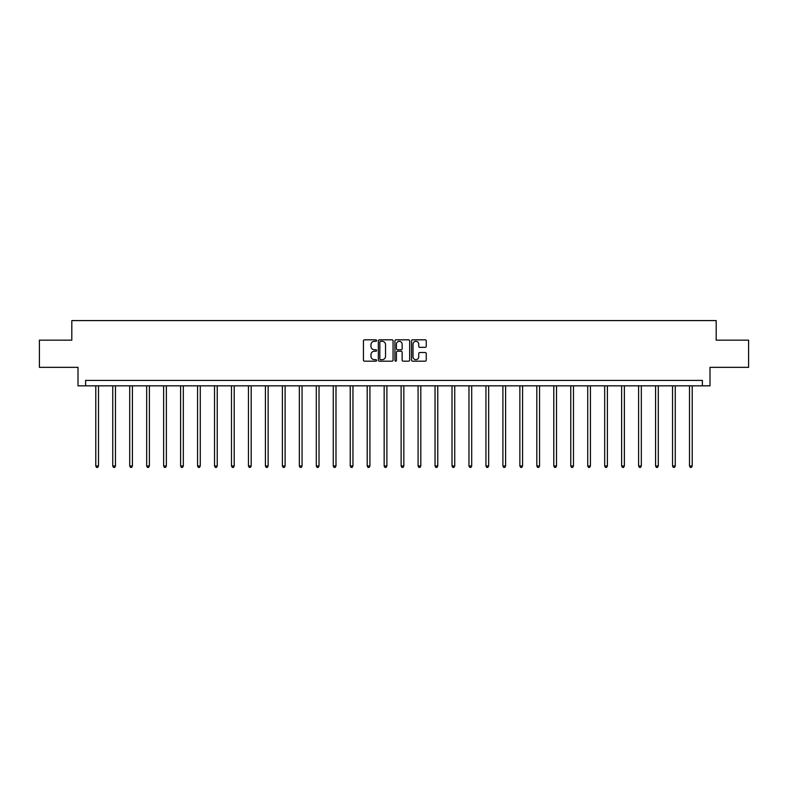 <?xml version="1.0" encoding="UTF-8"?>
<svg xmlns="http://www.w3.org/2000/svg" width="788" height="788" viewBox="0 0 788 788"><rect width="100%" height="100%" fill="white"/><g stroke="black" fill="none" stroke-linecap="round" stroke-linejoin="round"><path stroke-width="1.18" d="M376.605 340.564A0.749 0.749 0 0 0 375.856 339.815L364.519 339.815A1.064 1.064 0 0 0 363.445 340.889L363.445 360.096A1.064 1.064 0 0 0 364.519 361.17L375.856 361.17A0.749 0.749 0 0 0 376.605 360.421A0.749 0.749 0 0 0 375.856 359.673L374.389 359.673A3.418 3.418 0 0 1 370.971 356.255L370.971 354.659A3.418 3.418 0 0 1 374.389 351.241L375.856 351.241A0.749 0.749 0 0 0 376.605 350.493A0.749 0.749 0 0 0 375.856 349.744L374.389 349.744A3.418 3.418 0 0 1 370.971 346.326L370.971 344.73A3.418 3.418 0 0 1 374.389 341.312L375.856 341.312A0.749 0.749 0 0 0 376.605 340.564M425.195 347.341A1.064 1.064 0 0 0 426.259 346.277L426.259 340.889A1.064 1.064 0 0 0 425.195 339.815L412.597 339.815A1.064 1.064 0 0 0 411.533 340.889L411.533 360.096A1.064 1.064 0 0 0 412.597 361.17L425.195 361.17A1.064 1.064 0 0 0 426.259 360.096L426.259 353.585A1.064 1.064 0 0 0 425.195 352.522L419.807 352.522A1.064 1.064 0 0 0 418.733 353.585L418.733 356.816A2.857 2.857 0 0 1 415.877 359.673A2.857 2.857 0 0 1 413.03 356.816L413.03 344.169A2.857 2.857 0 0 1 415.877 341.312A2.857 2.857 0 0 1 418.733 344.169L418.733 346.277A1.064 1.064 0 0 0 419.807 347.341L425.195 347.341M702.384 385.834L709.998 385.834L709.998 367.346L748.6 367.346L748.6 340.16L716.193 340.16L716.193 320.588L71.806 320.588L71.806 340.16L39.4 340.16L39.4 367.346L78.002 367.346L78.002 385.834L702.384 385.834L702.384 380.397L85.616 380.397L85.616 385.834M393.064 340.889A1.064 1.064 0 0 0 392 339.815L379.402 339.815A1.064 1.064 0 0 0 378.339 340.889L378.339 360.096A1.064 1.064 0 0 0 379.402 361.17L392 361.17A1.064 1.064 0 0 0 393.064 360.096L393.064 340.889M396 339.815L408.598 339.815A1.064 1.064 0 0 1 409.661 340.889L409.661 360.096A1.064 1.064 0 0 1 408.598 361.17L403.21 361.17A1.064 1.064 0 0 1 402.136 360.096L402.136 352.305A1.064 1.064 0 0 0 401.072 351.241L397.497 351.241A1.064 1.064 0 0 0 396.433 352.305L396.433 360.421A0.749 0.749 0 0 1 395.684 361.17A0.749 0.749 0 0 1 394.936 360.421L394.936 340.889A1.064 1.064 0 0 1 396 339.815M380.574 341.312A0.749 0.749 0 0 0 379.836 342.061L379.836 358.924A0.749 0.749 0 0 0 380.574 359.673L382.121 359.673A3.418 3.418 0 0 0 385.539 356.255L385.539 344.73A3.418 3.418 0 0 0 382.121 341.312L380.574 341.312M402.136 344.218A2.857 2.857 0 0 0 399.28 341.371A2.857 2.857 0 0 0 396.433 344.218L396.433 348.68A1.064 1.064 0 0 0 397.497 349.744L401.072 349.744A1.064 1.064 0 0 0 402.136 348.68L402.136 344.218M95.781 385.834L95.781 465.994L98.5 465.994L98.5 385.834M98.5 465.994L97.682 467.412L96.599 467.412L95.781 465.994M112.743 385.834L112.743 465.994L115.462 465.994L115.462 385.834M115.462 465.994L114.644 467.412L113.561 467.412L112.743 465.994M129.705 385.834L129.705 465.994L132.423 465.994L132.423 385.834M132.423 465.994L131.616 467.412L130.522 467.412L129.705 465.994M146.676 385.834L146.676 465.994L149.395 465.994L149.395 385.834M149.395 465.994L148.577 467.412L147.484 467.412L146.676 465.994M163.638 385.834L163.638 465.994L166.357 465.994L166.357 385.834M166.357 465.994L165.539 467.412L164.446 467.412L163.638 465.994M180.6 385.834L180.6 465.994L183.318 465.994L183.318 385.834M183.318 465.994L182.501 467.412L181.417 467.412L180.6 465.994M197.561 385.834L197.561 465.994L200.28 465.994L200.28 385.834M200.28 465.994L199.463 467.412L198.379 467.412L197.561 465.994M214.523 385.834L214.523 465.994L217.242 465.994L217.242 385.834M217.242 465.994L216.424 467.412L215.341 467.412L214.523 465.994M231.485 385.834L231.485 465.994L234.203 465.994L234.203 385.834M234.203 465.994L233.396 467.412L232.302 467.412L231.485 465.994M248.456 385.834L248.456 465.994L251.175 465.994L251.175 385.834M251.175 465.994L250.357 467.412L249.264 467.412L248.456 465.994M265.418 385.834L265.418 465.994L268.137 465.994L268.137 385.834M268.137 465.994L267.319 467.412L266.236 467.412L265.418 465.994M282.38 385.834L282.38 465.994L285.098 465.994L285.098 385.834M285.098 465.994L284.281 467.412L283.197 467.412L282.38 465.994M299.341 385.834L299.341 465.994L302.06 465.994L302.06 385.834M302.06 465.994L301.243 467.412L300.159 467.412L299.341 465.994M316.303 385.834L316.303 465.994L319.022 465.994L319.022 385.834M319.022 465.994L318.204 467.412L317.121 467.412L316.303 465.994M333.265 385.834L333.265 465.994L335.983 465.994L335.983 385.834M335.983 465.994L335.176 467.412L334.082 467.412L333.265 465.994M350.236 385.834L350.236 465.994L352.955 465.994L352.955 385.834M352.955 465.994L352.137 467.412L351.044 467.412L350.236 465.994M367.198 385.834L367.198 465.994L369.917 465.994L369.917 385.834M369.917 465.994L369.099 467.412L368.016 467.412L367.198 465.994M384.16 385.834L384.16 465.994L386.878 465.994L386.878 385.834M386.878 465.994L386.061 467.412L384.977 467.412L384.16 465.994M401.122 385.834L401.122 465.994L403.84 465.994L403.84 385.834M403.84 465.994L403.023 467.412L401.939 467.412L401.122 465.994M418.083 385.834L418.083 465.994L420.802 465.994L420.802 385.834M420.802 465.994L419.984 467.412L418.901 467.412L418.083 465.994M435.045 385.834L435.045 465.994L437.764 465.994L437.764 385.834M437.764 465.994L436.956 467.412L435.863 467.412L435.045 465.994M452.016 385.834L452.016 465.994L454.735 465.994L454.735 385.834M454.735 465.994L453.918 467.412L452.824 467.412L452.016 465.994M468.978 385.834L468.978 465.994L471.697 465.994L471.697 385.834M471.697 465.994L470.879 467.412L469.796 467.412L468.978 465.994M485.94 385.834L485.94 465.994L488.659 465.994L488.659 385.834M488.659 465.994L487.841 467.412L486.757 467.412L485.94 465.994M502.902 385.834L502.902 465.994L505.62 465.994L505.62 385.834M505.62 465.994L504.803 467.412L503.719 467.412L502.902 465.994M519.863 385.834L519.863 465.994L522.582 465.994L522.582 385.834M522.582 465.994L521.764 467.412L520.681 467.412L519.863 465.994M536.825 385.834L536.825 465.994L539.544 465.994L539.544 385.834M539.544 465.994L538.736 467.412L537.643 467.412L536.825 465.994M553.797 385.834L553.797 465.994L556.515 465.994L556.515 385.834M556.515 465.994L555.698 467.412L554.604 467.412L553.797 465.994M570.758 385.834L570.758 465.994L573.477 465.994L573.477 385.834M573.477 465.994L572.659 467.412L571.576 467.412L570.758 465.994M587.72 385.834L587.72 465.994L590.439 465.994L590.439 385.834M590.439 465.994L589.621 467.412L588.538 467.412L587.72 465.994M604.682 385.834L604.682 465.994L607.4 465.994L607.4 385.834M607.4 465.994L606.583 467.412L605.499 467.412L604.682 465.994M621.643 385.834L621.643 465.994L624.362 465.994L624.362 385.834M624.362 465.994L623.554 467.412L622.461 467.412L621.643 465.994M638.605 385.834L638.605 465.994L641.324 465.994L641.324 385.834M641.324 465.994L640.516 467.412L639.423 467.412L638.605 465.994M655.577 385.834L655.577 465.994L658.295 465.994L658.295 385.834M658.295 465.994L657.478 467.412L656.384 467.412L655.577 465.994M672.538 385.834L672.538 465.994L675.257 465.994L675.257 385.834M675.257 465.994L674.439 467.412L673.356 467.412L672.538 465.994M689.5 385.834L689.5 465.994L692.219 465.994L692.219 385.834M692.219 465.994L691.401 467.412L690.318 467.412L689.5 465.994"/></g></svg>

